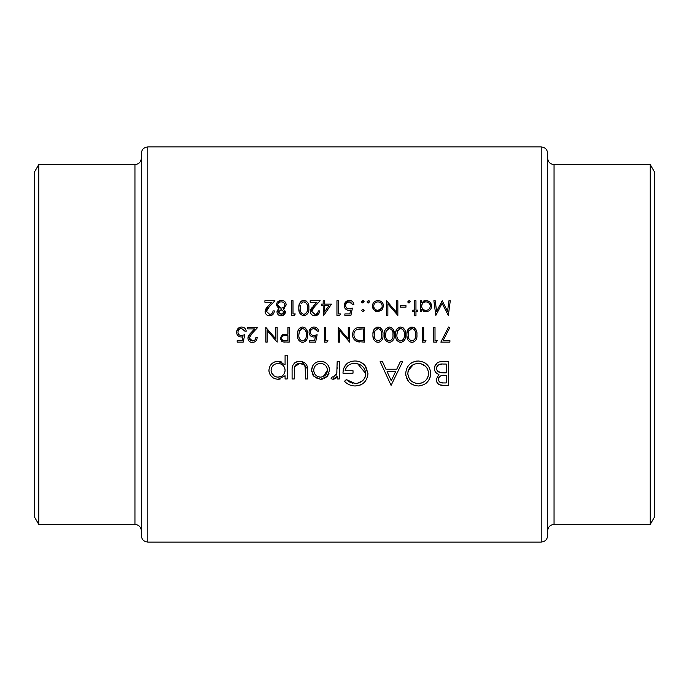 <?xml version="1.0" encoding="UTF-8"?>
<svg xmlns="http://www.w3.org/2000/svg" width="689" height="689" viewBox="0 0 689 689"><rect width="100%" height="100%" fill="white"/><g stroke="black" fill="none" stroke-linecap="round" stroke-linejoin="round"><path stroke-width="1.03" d="M141.366 535.663L141.366 153.337C141.745 149.444 143.88 147.3 147.782 146.921L147.782 542.079C143.88 541.7 141.745 539.556 141.366 535.663M38.773 164.568L38.773 524.432L34.45 516.948L34.45 172.052L38.773 164.568L134.949 164.568C138.842 164.18 140.987 162.044 141.366 158.151M547.634 344.5L547.634 535.663C547.255 539.556 545.12 541.7 541.218 542.079L541.218 146.921C545.12 147.3 547.255 149.444 547.634 153.337L547.634 344.5M650.227 524.432L654.55 516.948L654.55 172.052L650.227 164.568L650.227 524.432L554.051 524.432C550.158 524.82 548.013 526.956 547.634 530.849M322.323 379.122L320.566 379.277L327.18 376.401L329.557 370.243C329.075 364.757 326.078 361.777 320.566 361.303C315.071 361.777 312.083 364.757 311.583 370.243L313.969 376.418L320.566 379.277L315.338 377.65M287.218 378.967L287.218 355.205L285.082 355.205L285.082 364.757L278.003 361.303C272.465 361.811 269.442 364.825 268.934 370.337C269.485 375.798 272.525 378.778 278.063 379.277L285.082 375.755L285.082 378.967L287.218 378.967M339.307 378.967L339.307 361.604L337.179 361.604L336.792 373.404L333.347 377.141L332.253 376.831L331.082 378.683L332.942 379.277L337.179 376.418L337.179 378.967L339.307 378.967M391.094 385.366L402.669 361.604L400.343 361.604L396.735 369.218L385.961 369.218L382.447 361.604L380.13 361.604L391.094 385.366M448.367 385.366L448.367 361.604L441.942 361.604C437.429 361.716 434.905 363.964 434.354 368.348C434.483 371.388 436.008 373.412 438.927 374.428L436.18 379.484C436.766 383.644 439.281 385.607 443.733 385.366L448.367 385.366M418.361 385.978C425.966 385.185 430.082 380.991 430.703 373.386C430.014 365.816 425.836 361.691 418.171 360.993C410.532 361.708 406.381 365.876 405.718 373.498C406.364 381.155 410.575 385.315 418.361 385.978M344.483 381.31C347.394 384.333 350.959 385.892 355.162 385.978C362.974 385.384 367.228 381.224 367.943 373.498L365.032 365.489C362.302 362.423 358.866 360.933 354.732 360.993C347.213 361.527 343.286 365.592 342.967 373.18L353.018 373.18L353.018 370.742L345.094 370.742C346.317 365.971 349.469 363.534 354.551 363.43C361.165 363.783 364.92 367.168 365.807 373.593C365.092 379.717 361.561 383.032 355.231 383.54L346.317 379.579L344.483 381.31M307.63 378.967L307.63 370.673C307.992 364.946 305.399 361.82 299.844 361.303C294.358 361.794 291.774 364.869 292.093 370.518L292.093 378.967L294.22 378.967L294.573 366.686C295.59 364.498 297.338 363.413 299.827 363.43C302.385 363.404 304.159 364.541 305.158 366.858L305.494 378.967L307.63 378.967M255.852 337.576C255.662 339.66 254.525 340.797 252.441 340.969L249.254 337.989L252.036 333.485L257.738 327.396L247.747 327.396L247.747 328.903L254.585 328.903L250.908 332.83L247.928 338.11C248.178 340.822 249.659 342.278 252.372 342.485C255.326 342.209 256.928 340.573 257.169 337.576L255.852 337.576L255.757 338.239M450.279 300.74L448.952 300.74L447.549 311.35L442.217 300.74L436.611 311.325L435.198 300.74L433.872 300.74L435.827 315.45L442.08 303.384L448.341 315.45L450.279 300.74M307.527 334.742C307.957 330.582 306.321 328.007 302.609 327.017C298.854 327.981 297.157 330.556 297.527 334.742C297.157 338.919 298.845 341.503 302.609 342.485C306.329 341.486 307.966 338.91 307.527 334.742M327.025 342.106L327.895 340.599L325.63 340.599L325.63 327.396L324.312 327.396L324.312 342.106L327.025 342.106M415.958 315.829L415.958 311.488L417.844 311.488L417.844 310.171L415.958 310.171L415.958 300.74L414.64 300.74L414.64 310.171L412.754 310.171L412.754 311.488L414.64 311.488L414.64 315.829L415.958 315.829M405.967 307.148L405.967 305.64L400.309 305.64L400.309 307.148L405.967 307.148M377.951 311.678L382.05 309.895L383.523 306.088C383.239 302.704 381.387 300.86 377.951 300.55C374.54 300.86 372.689 302.704 372.396 306.088L373.869 309.904L379.036 311.583M364.102 310.455L362.87 311.678L364.102 310.455L362.87 309.223L361.647 310.455L362.87 311.678L361.647 310.455M449.908 342.106L449.908 340.599L443.087 340.599L449.728 327.645L448.582 327.017L440.857 342.106L449.908 342.106M425.096 342.106L425.957 340.599L423.692 340.599L423.692 327.396L422.374 327.396L422.374 342.106L425.096 342.106M405.588 334.742C406.028 330.582 404.383 328.007 400.671 327.017C396.916 327.981 395.219 330.556 395.589 334.742C395.219 338.919 396.907 341.503 400.671 342.485C404.391 341.486 406.028 338.91 405.588 334.742M382.955 334.742C383.394 330.582 381.758 328.007 378.037 327.017C374.282 327.981 372.594 330.556 372.964 334.742C372.585 338.919 374.282 341.503 378.037 342.485C381.758 341.486 383.403 338.91 382.955 334.742M349.581 327.396L348.255 327.396L348.255 338.945L338.265 327.396L338.265 342.106L339.582 342.106L339.582 330.522L349.581 342.106L349.581 327.396M344.862 315.45L350.899 315.45L352.406 308.095L349.168 308.853C347.006 308.784 345.818 307.707 345.62 305.597C345.8 303.341 347.049 302.092 349.349 301.868L352.596 304.512L353.913 304.512C353.509 301.971 352.01 300.593 349.426 300.361C346.222 300.619 344.509 302.35 344.302 305.546C344.44 308.465 345.981 310.067 348.927 310.36L350.658 310.076L349.866 313.943L344.862 313.943L344.862 315.45M323.442 315.829L331.478 304.133L324.493 304.133L324.493 300.74L323.175 300.74L323.175 304.133L321.479 304.133L321.479 305.64L323.175 305.64L323.442 315.829M308.844 308.086C309.301 303.961 307.664 301.386 303.927 300.361C300.154 301.351 298.458 303.927 298.845 308.086C298.458 312.238 300.154 314.821 303.927 315.829C307.664 314.804 309.301 312.229 308.844 308.086M279.062 308.93L276.969 312.014C277.288 314.391 278.683 315.657 281.146 315.829C283.635 315.7 285.074 314.442 285.461 312.048L283.308 308.93L286.211 304.9C285.892 301.997 284.238 300.482 281.241 300.361L277.331 301.98L276.22 305.02L279.062 308.93L276.22 305.02M273.016 310.92C272.827 312.995 271.69 314.132 269.606 314.322L266.41 311.333L269.192 306.829L274.902 300.74L264.903 300.74L264.903 302.247L271.75 302.247L268.073 306.174L265.093 311.454C265.325 314.158 266.807 315.614 269.537 315.829C272.499 315.536 274.101 313.9 274.334 310.92L273.016 310.92C272.81 313.021 271.673 314.15 269.606 314.322L266.41 311.333L266.479 310.661M294.401 315.45L295.262 313.943L293.006 313.943L293.006 300.74L291.68 300.74L291.68 315.45L294.401 315.45M318.275 310.92C318.085 312.995 316.949 314.132 314.864 314.322L311.669 311.333L314.451 306.829L320.161 300.74L310.162 300.74L310.162 302.247L317.009 302.247L313.331 306.174L310.351 311.454C310.584 314.158 312.065 315.614 314.795 315.829C317.758 315.536 319.36 313.9 319.593 310.92L318.275 310.92C318.068 313.021 316.931 314.15 314.864 314.322L311.669 311.333L311.738 310.661M339.66 315.45L340.53 313.943L338.265 313.943L338.265 300.74L336.947 300.74L336.947 315.45L339.66 315.45M362.87 303.005L364.102 301.773L362.87 300.55L361.647 301.773L362.87 303.005M364.662 327.396L360.106 327.396C355.369 327.447 352.863 329.833 352.596 334.561C352.553 337.877 354.034 340.211 357.031 341.572L364.662 342.106L364.662 327.396M394.272 334.742C394.711 330.582 393.066 328.007 389.354 327.017C385.599 327.981 383.911 330.556 384.281 334.742C383.902 338.919 385.599 341.503 389.354 342.485C393.074 341.486 394.711 338.91 394.272 334.742M416.905 334.742C417.336 330.582 415.7 328.007 411.988 327.017C408.232 327.981 406.536 330.556 406.906 334.742C406.536 338.919 408.224 341.503 411.988 342.485C415.708 341.486 417.345 338.91 416.905 334.742M436.404 342.106L437.274 340.599L435.009 340.599L435.009 327.396L433.691 327.396L433.691 342.106L436.404 342.106M368.339 303.005L369.571 301.773L368.339 300.55L367.116 301.773L368.339 303.005L369.571 301.773M397.854 300.74L396.537 300.74L396.537 312.289L386.538 300.74L386.538 315.45L387.864 315.45L387.864 303.875L397.854 315.45L397.854 300.74M409.077 303.005L410.299 301.773L409.077 300.55L407.854 301.773L409.077 303.005L410.299 301.773M420.299 311.488L421.616 311.488L421.616 309.499L425.966 311.678C429.393 311.368 431.28 309.525 431.615 306.14C431.323 302.755 429.462 300.895 426.009 300.55L421.616 302.6L421.616 300.74L420.299 300.74L420.299 311.488M309.602 342.106L315.631 342.106L317.138 334.751L313.9 335.5C311.747 335.457 310.567 334.372 310.351 332.253C310.55 329.979 311.798 328.731 314.089 328.524L317.328 331.168L318.654 331.168C318.223 328.61 316.725 327.223 314.167 327.017C310.972 327.258 309.266 328.98 309.034 332.201C309.189 335.13 310.73 336.74 313.659 337.016L315.398 336.723L314.606 340.599L309.602 340.599L309.602 342.106M289.234 342.106L289.234 327.396L287.907 327.396L287.907 334.182L283.11 334.423L280.182 338.161L282.998 341.882L289.234 342.106M237.18 342.106L243.217 342.106L244.724 334.751L241.486 335.5C239.333 335.457 238.153 334.372 237.938 332.253C238.136 329.979 239.376 328.731 241.667 328.524L244.914 331.168L246.231 331.168C245.809 328.61 244.311 327.223 241.744 327.017C238.558 327.258 236.852 328.98 236.62 332.201C236.775 335.13 238.316 336.74 241.245 337.016L242.976 336.723L242.183 340.599L237.18 340.599L237.18 342.106M277.159 327.396L275.841 327.396L275.841 338.945L265.851 327.396L265.851 342.106L267.168 342.106L267.168 330.522L277.159 342.106L277.159 327.396M443.733 385.366L439.901 384.875M439.677 384.798L438.48 384.143M436.757 382.068L436.318 380.81M437.963 374.032L437.076 373.55M436.223 372.887L435.569 372.155M435.457 372L435.035 371.293M434.492 366.927L437.239 362.896M437.834 362.535L438.635 362.164M439.134 361.992L440.538 361.691M438.462 378.39L438.316 379.441C439.082 376.28 441.244 374.902 444.801 375.316L446.231 375.316L446.231 382.929L443.337 382.929C440.495 383.17 438.824 382.007 438.316 379.441L438.411 380.285M439.255 381.775L440.529 382.533M440.762 382.61L443.337 382.929M441.546 375.608L441.081 375.738M440.512 375.979L440.021 376.272M439.616 376.582L439.108 377.124M438.91 377.4L438.488 378.313M437.084 370.458L440.374 372.594C438.04 372.086 436.748 370.673 436.49 368.348C437.308 365.067 439.548 363.628 443.199 364.042L446.231 364.042L446.231 372.878L441.563 372.766M443.707 372.87L444.818 372.878M436.593 367.444L436.499 368.744M442.071 364.068L438.781 364.748M437.868 365.385L437.257 366.057M437.136 366.238L436.654 367.237M273.981 312.797L273.559 313.641M272.973 314.382L270.01 315.803M265.093 311.454L266.066 308.543M266.238 308.31L267.022 307.328M269.192 306.829L268.271 307.811M268.254 307.828L266.677 310.016M277.012 311.514L277.503 310.257M277.813 309.869L278.244 309.464M279.088 300.731L280.139 300.447M282.593 300.49L283.11 300.619M284.746 301.567L285.349 302.282M285.591 302.652L285.823 303.091M286.116 303.978L286.193 304.443M284.833 307.931L283.894 308.612M285.306 311.083L285.418 311.557M285.461 312.048L283.024 315.45M282.714 315.571L281.947 315.76M277.254 313.366L277.064 312.78M281.698 309.645L278.296 312.057L281.172 309.602L284.144 312.031L281.224 314.322L278.296 312.057L279.269 313.788L281.879 314.27M284.126 312.289L284.118 311.764M282.688 314.029L283.239 313.693M280.475 308.043L281.138 308.095L277.538 304.994L277.615 305.649M277.968 306.441L278.39 306.958M278.701 307.242L279.829 307.88M279.846 307.888L280.414 308.035M277.538 304.994C277.839 302.962 279.071 301.92 281.224 301.868C279.088 301.903 277.865 302.945 277.538 304.994M281.887 301.911L281.224 301.868C283.334 301.868 284.557 302.867 284.893 304.857C284.574 306.915 283.317 308 281.138 308.095L281.835 308.043M283.73 302.6L283.17 302.264M283.153 302.256L282.533 302.032M281.896 308.035L282.507 307.888M283.145 307.604L283.704 307.216M284.006 306.941L284.574 306.166M284.583 306.157L284.893 304.857M305.83 300.8L306.39 301.127M308.31 303.858L308.439 304.288M308.491 304.486L308.689 305.537M300.292 313.943L299.896 313.323M299.784 313.107L299.302 311.902M299.164 311.359L298.888 309.37M298.888 306.794L299.31 304.254M299.37 304.056L299.793 303.065M300.223 302.333L301.059 301.42M301.455 301.119L301.903 300.843M302.023 300.792L302.635 300.55M307.501 309.18L307.527 308.095C307.94 311.342 306.726 313.417 303.883 314.322L304.392 314.27M304.882 314.141L306.958 312.065M306.967 312.048L307.475 309.525M303.375 314.27L303.883 314.322C301.059 313.392 299.818 311.316 300.171 308.095L300.456 305.296M300.387 310.601L300.516 311.178M300.197 307.156L300.171 308.095M300.929 303.901L303.332 301.92M302.815 302.075L302.049 302.488M304.383 301.92L303.883 301.868C306.734 302.781 307.949 304.857 307.527 308.095L307.501 307.061M307.268 305.098L306.967 304.142M306.777 303.746L306.484 303.263M319.24 312.797L315.269 315.803M313.917 315.76L313.073 315.536M311.083 313.9L310.679 313.151M310.67 313.142L310.429 312.315M310.351 311.454L310.412 310.679M310.601 309.929L311.325 308.543M311.497 308.31L312.281 307.328M314.451 306.829L312.815 308.646M312.642 308.861L311.936 310.016M324.493 305.64L328.886 305.64L324.493 312.031L324.493 305.64M349.797 310.274L349.366 310.334M348.927 310.36L347.075 310.016M345.542 308.939L344.982 308.207M344.5 304.013L348.91 300.378M352.596 304.512L350.477 302.058M349.926 301.92L347.911 302.144M347.902 302.152L346.688 302.971M345.878 304.176L345.62 305.597C345.826 307.707 347.006 308.793 349.168 308.853M351.623 308.379L352.406 308.095M362.397 302.91L361.734 302.238M361.647 301.773L363.353 300.645M363.749 300.921L364.076 301.549M359.339 342.011L357.591 341.744M357.031 341.572L353.664 338.799M353.173 337.799L352.837 336.74M358.633 327.464L359.357 327.413M356.936 339.849L357.789 340.185C355.223 339.221 353.931 337.352 353.913 334.57C353.905 331.995 355.085 330.229 357.453 329.273L363.344 328.903L363.344 340.599L358.349 340.314M358.9 340.409L360.046 340.53M360.364 340.547L362.311 340.599M353.965 333.709L353.965 335.483M353.982 335.612L354.137 336.378M354.146 336.404L354.878 338.058M354.895 338.075L355.524 338.85M357.97 329.144L356.661 329.6M355.3 330.634L354.792 331.297M354.387 332.064L354.008 333.407M361.656 328.903L359.624 328.954M359.529 328.963L358.736 329.032M379.923 327.439L380.483 327.766M382.61 331.168L382.8 332.184M374.394 340.573L373.998 339.953M373.266 337.963L372.999 336.025M373.007 333.442L373.429 330.892M373.472 330.746L373.92 329.695M376.16 327.43L376.771 327.197M377.494 340.926L377.994 340.969C375.186 340.065 373.946 337.989 374.282 334.751L374.842 331.047L377.994 328.524C380.836 329.42 382.05 331.487 381.637 334.751C382.042 338.015 380.828 340.09 377.994 340.969C380.836 340.082 382.042 338.006 381.637 334.751L381.611 333.734M374.489 337.24L374.635 337.851M375.04 330.548L374.282 334.751M378.494 328.567L377.451 328.575M376.935 328.722L376.151 329.153M381.379 331.728L381.077 330.78M380.922 330.453L380.586 329.902M391.231 327.439L391.8 327.766M393.419 329.73L394.237 333.459M385.711 340.573L385.315 339.953M384.574 337.963L384.316 336.025M384.316 333.442L384.746 330.892M384.789 330.746L385.237 329.686M387.468 327.43L388.079 327.197M388.811 340.926L389.311 340.969C386.503 340.065 385.263 337.989 385.599 334.751L386.159 331.047L389.311 328.524C392.144 329.42 393.359 331.487 392.954 334.751C393.35 338.015 392.136 340.09 389.311 340.969C392.144 340.082 393.359 338.006 392.954 334.751L392.928 333.734M385.806 337.24L385.952 337.851M386.357 330.548L385.892 331.952M385.625 333.812L385.599 334.751M389.81 328.567L388.768 328.575M388.243 328.722L387.459 329.153M392.696 331.728L392.385 330.78M392.239 330.453L391.895 329.902M402.548 327.439L403.117 327.766M405.244 331.168L405.433 332.184M397.019 340.573L396.631 339.953M395.891 337.963L395.632 336.025M395.632 333.442L396.054 330.892M396.106 330.746L396.554 329.686M396.959 329.015L398.595 327.533M398.785 327.43L399.396 327.197M400.128 340.926L400.628 340.969C397.811 340.065 396.58 337.989 396.916 334.751L397.467 331.047L400.628 328.524C403.461 329.42 404.676 331.487 404.271 334.751C404.667 338.015 403.453 340.09 400.628 340.969C403.461 340.082 404.676 338.006 404.271 334.751L404.245 333.734M397.122 337.24L397.269 337.851M397.674 330.548L397.2 331.952M396.942 333.812L396.916 334.751M401.127 328.567L400.085 328.575M399.56 328.722L398.776 329.153M404.004 331.728L403.702 330.78M403.556 330.453L403.211 329.902M413.865 327.439L414.425 327.766M416.561 331.168L416.742 332.184M408.336 340.573L407.948 339.953M407.208 337.963L406.949 336.025M406.949 333.442L407.371 330.892M407.423 330.746L410.713 327.197M411.445 340.926L411.944 340.969C409.128 340.065 407.888 337.989 408.224 334.751L408.784 331.047L411.944 328.524C414.778 329.42 415.992 331.487 415.579 334.751C415.984 338.015 414.769 340.09 411.944 340.969C414.778 340.082 415.992 338.006 415.579 334.751L415.562 333.734M408.439 337.24L408.577 337.851M408.99 330.548L408.517 331.952M408.353 332.856L408.224 334.751M412.444 328.567L411.402 328.575M410.877 328.722L410.093 329.153M415.321 331.728L415.019 330.78M414.864 330.453L414.528 329.902M430.642 374.609L430.479 375.824M430.194 377.021L429.79 378.183M429.755 378.278L428.696 380.319M426.284 383.093L423.804 384.72M420.807 385.737L419.592 385.918M415.691 385.737L411.255 383.937M408.499 381.439L405.838 375.359M410.343 363.723L412.117 362.5M412.625 362.233L413.366 361.906M415.786 361.2L416.475 361.096M425.165 363.043L427.051 364.593M430.547 371.328L430.625 371.905M415.26 383.118L418.257 383.54C411.944 383.015 408.482 379.673 407.854 373.498L407.897 374.506M408.25 376.401L410.007 379.708M410.902 380.664L411.669 381.301M413.607 382.481L414.304 382.783M408.034 371.483L407.854 373.498C408.439 367.28 411.901 363.921 418.257 363.43L417.241 363.473M413.357 364.567L408.267 370.536M420.256 363.603L418.257 363.43C424.484 363.921 427.921 367.246 428.567 373.395L428.377 371.405M427.8 369.519L426.827 367.78M425.492 366.272L421.212 363.818M428.524 374.394L428.567 373.395C427.998 379.561 424.562 382.946 418.257 383.54L419.274 383.489M420.281 383.342L421.263 383.093M426.267 379.837L426.87 379.036M427.817 377.288L428.145 376.349M391.274 380.733L387.08 371.655L395.572 371.655L391.274 380.733M349.323 384.755L348.479 384.333M347.566 383.799L346.765 383.256M346.317 379.579L348.186 381.155M348.255 381.206L350.4 382.421M350.572 382.498L352.742 383.239M353.982 383.463L356.256 383.497M357.264 383.351L362.621 380.716M363.344 379.983L363.973 379.2M364.972 377.469L365.334 376.538M365.601 375.565L365.807 373.593L357.703 363.818M357.29 363.723L356.652 363.603M355.61 363.473L354.551 363.43C349.495 363.516 346.343 365.954 345.094 370.742M343.131 370.803L343.69 368.434M343.742 368.288L346.102 364.386M346.119 364.369L347.919 362.853M347.936 362.836L348.961 362.25M351.924 361.251L352.38 361.174M359.047 361.57L360.416 362.061M360.795 362.225L365.032 365.489M365.764 366.436L367.943 373.498M367.883 374.747L367.435 377.107M365.136 381.456L364.248 382.438M364.231 382.447L362.638 383.756M362.293 383.988L360.08 385.108L355.162 385.978M336.387 377.494L335.422 378.416M335.052 378.666L333.605 379.217M332.253 376.831L333.347 377.141M336.051 375.29L337.024 371.931M337.171 368.787L337.179 367.444M285.082 375.755L284.436 376.556M280.104 379.071L278.063 379.277M273.008 377.787L270.476 375.307M269.304 372.938L268.986 371.302M272.956 362.802L274.523 361.958M275.367 361.665L277.133 361.337M279.028 361.355L280.974 361.785M281.009 361.803L281.947 362.199M276.728 377.021L278.089 377.141C273.852 376.788 271.518 374.515 271.07 370.312L271.208 371.664M271.621 372.956L274.205 376.022M271.621 367.702L271.07 370.312C271.509 366.143 273.834 363.844 278.055 363.43L276.685 363.568M274.179 364.602L273.249 365.342M273.12 365.463L272.276 366.496M279.415 363.559L278.055 363.43C282.344 363.749 284.686 366.023 285.082 370.251L284.962 368.891M284.583 367.582L284.376 367.134M283.92 366.359L283.42 365.738M283.041 365.359L281.956 364.541M284.962 371.612L285.082 370.251C284.721 374.497 282.387 376.788 278.089 377.141L281.999 376.03M284.591 372.904L284.953 371.681M305.494 370.915L305.442 368.873M305.313 367.59L304.831 366.066M303.771 364.757L299.827 363.43L294.573 366.686L294.22 370.915M292.265 367.65L292.351 367.091M294.263 363.284L294.926 362.715M295.659 362.242L297.278 361.604M298.122 361.424L298.974 361.329M300.74 361.329L301.627 361.441M301.713 361.449L307.57 368.942M327.18 376.401L324.192 378.562M313.331 375.643L312.927 375.049M312.513 374.316L312.186 373.567M311.721 371.871L311.652 371.371M311.583 370.243L312.797 365.704M313.082 365.256L314.193 363.887M324.054 361.923L324.855 362.293M326.956 363.887L328.076 365.273M328.283 365.601L328.903 366.815M329.213 367.711L329.523 369.373M328.963 373.567L328.222 375.031M319.222 377.012L320.574 377.141C316.372 376.711 314.089 374.403 313.719 370.226L313.839 371.578M314.21 372.861L314.847 374.041M314.856 374.049L315.708 375.083M315.717 375.092L316.742 375.961M313.839 368.899L313.719 370.226C314.089 366.066 316.372 363.801 320.574 363.43L319.231 363.551M317.93 363.93L316.733 364.541M321.909 363.551L320.574 363.43C324.76 363.783 327.042 366.048 327.43 370.226L327.301 368.882M326.913 367.607L326.293 366.427M325.441 365.377L324.398 364.533M327.43 370.226C327.06 374.411 324.777 376.711 320.574 377.141L323.219 376.625L327.43 370.226M367.866 302.91L367.203 302.238M367.116 301.773L368.822 300.645M369.218 300.921L369.545 301.549M377.012 311.609L375.712 311.239M373.869 309.904L373.231 309.068M372.758 308.129L372.499 305.003M373.533 302.704L373.998 302.161M377.951 300.55L380.121 300.938M381.93 302.17L382.619 303.022M382.688 303.143L383.118 303.97M383.428 305.029L383.497 305.546M377.538 310.334L377.96 310.36C375.35 310.076 373.938 308.655 373.714 306.08C373.929 303.513 375.35 302.109 377.96 301.868L377.116 301.946M374.024 307.707L375.583 309.619M376.306 302.187L375.583 302.557M373.791 305.261L373.714 306.08M378.795 301.946L377.96 301.868C380.561 302.101 381.982 303.496 382.206 306.08L382.128 305.244M381.887 304.46L381.508 303.728M380.983 303.082L380.345 302.557M382.128 306.898L382.206 306.08C381.982 308.655 380.569 310.084 377.96 310.36L381.508 308.431M408.594 302.91L407.94 302.238M407.854 301.773L409.559 300.645M409.955 300.921L410.282 301.549M423.632 301.033L424.734 300.68M426.009 300.55L429.161 301.506M429.97 302.187L431.59 305.589M427.042 311.583L426.491 311.652M425.165 311.626L423.502 311.144M424.278 310.059L425.948 310.36C423.287 310.136 421.84 308.715 421.616 306.088C421.84 303.496 423.287 302.092 425.957 301.868L425.113 301.946M422.323 308.483L422.865 309.128M422.314 303.72L421.616 306.088M426.81 301.954L425.957 301.868C428.584 302.127 430.022 303.548 430.289 306.131L430.203 305.287M429.953 304.504L429.548 303.763M429.014 303.126L428.369 302.592M430.212 306.958L430.289 306.131C430.039 308.706 428.592 310.119 425.948 310.36L426.801 310.283M428.369 309.654L429.557 308.483M314.528 336.93L314.098 336.99M309.12 331.185L311.256 327.826M313.151 327.094L313.65 327.034M317.328 331.168L316.225 329.247M316.199 329.23L315.726 328.937M315.2 328.705L314.089 328.524C311.798 328.731 310.558 329.971 310.351 332.253C310.558 334.363 311.747 335.448 313.9 335.5L314.322 335.483M315.183 335.354L317.138 334.751M304.486 327.439L305.046 327.766M306.665 329.73L307.492 333.459M297.57 333.442L297.993 330.892M298.044 330.746L298.483 329.686M298.888 329.015L300.525 327.533M300.723 327.43L301.334 327.197M302.066 340.926L302.566 340.969C299.749 340.065 298.509 337.989 298.845 334.751L299.405 331.047L302.566 328.524C305.399 329.42 306.614 331.487 306.2 334.751C306.605 338.015 305.391 340.09 302.566 340.969C305.399 340.082 306.614 338.006 306.2 334.751L306.183 333.734M299.06 337.24L299.198 337.851M299.612 330.548L298.845 334.751M303.065 328.567L302.023 328.575M301.506 328.722L300.714 329.153M305.942 331.736L305.64 330.78M305.485 330.453L305.149 329.902M285.16 342.088L283.532 341.977M282.395 341.684L281.327 340.986M280.345 339.393L280.216 338.781M280.182 338.161L282.499 334.621M283.584 334.337L284.979 334.225M281.689 337.214L281.5 338.153C281.93 336.232 283.205 335.397 285.332 335.655L287.907 335.689L287.907 340.599L285.22 340.599C283.153 340.848 281.913 340.039 281.5 338.153L281.577 338.773M281.5 338.153C281.913 340.039 283.153 340.848 285.22 340.599M285.332 335.655L284.824 335.664M282.714 336.086L282.249 336.413M287.907 335.689L287.399 335.681M242.115 336.93L241.684 336.99M236.706 331.185L239.746 327.361M240.728 327.094L241.236 327.034M244.914 331.168L241.667 328.524C239.384 328.731 238.136 329.971 237.938 332.253C238.144 334.363 239.324 335.448 241.486 335.5L241.908 335.483M241.486 335.5L244.724 334.751M250.322 340.22L253.121 340.917M253.759 340.736L254.362 340.426M254.87 339.996L255.283 339.47M257.169 337.576C256.928 340.564 255.326 342.2 252.372 342.485M251.502 342.407L250.667 342.192M248.669 340.564L248.014 338.971M247.997 337.334L248.186 336.577M248.496 335.853L248.91 335.198M249.056 334.983L249.866 333.984M252.036 333.485L249.254 337.989L249.737 339.574M249.814 339.686L250.236 340.142M38.773 524.432L134.949 524.432L134.949 164.568M547.634 158.151C548.013 162.044 550.158 164.18 554.051 164.568L554.051 524.432M147.782 542.079L541.218 542.079M147.782 146.921L541.218 146.921M554.051 164.568L650.227 164.568M134.949 524.432C138.842 524.82 140.987 526.956 141.366 530.849"/></g></svg>
